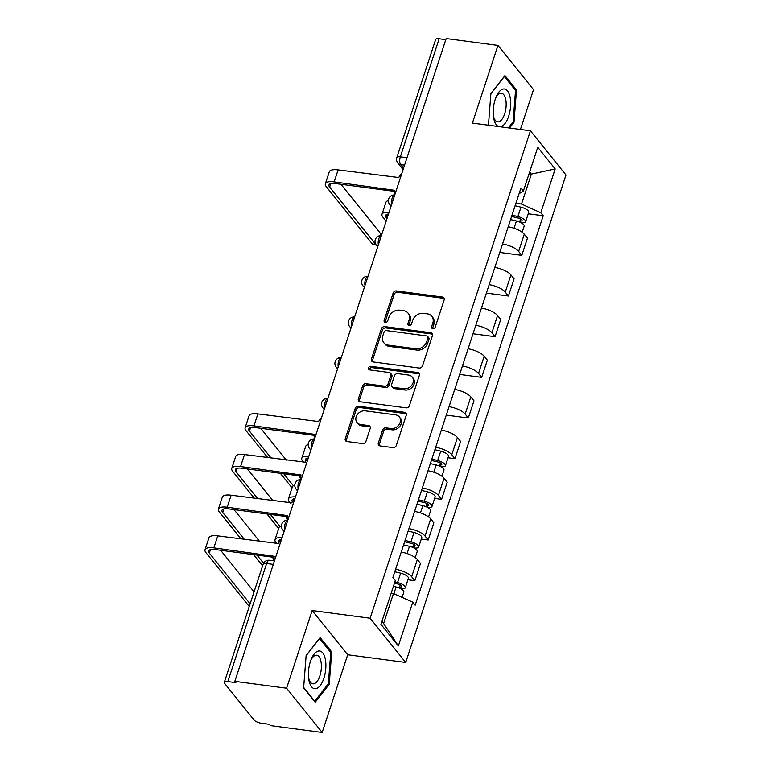 <?xml version="1.0" encoding="UTF-8"?>
<svg xmlns="http://www.w3.org/2000/svg" width="771" height="771" viewBox="0 0 771 771"><rect width="100%" height="100%" fill="white"/><g stroke="black" fill="none" stroke-linecap="round" stroke-linejoin="round"><path stroke-width="1.16" d="M432.849 328.677A2.014 1.658 -38.8 0 0 435.23 327.126L444.163 299.938A2.872 2.371 -38.8 0 0 443.855 297.799A2.872 2.371 -38.8 0 0 442.458 297.037L396.496 290.946A2.872 2.371 -38.8 0 0 393.104 293.163L384.16 320.35A2.014 1.658 -38.8 0 0 387.736 320.823L388.892 317.305A9.194 7.594 -38.8 0 1 399.754 310.202L403.59 310.713A9.194 7.594 -38.8 0 1 408.061 313.132A9.194 7.594 -38.8 0 1 409.064 319.984L407.907 323.502A2.014 1.658 -38.8 0 0 411.483 323.974L412.639 320.457A9.194 7.594 -38.8 0 1 423.501 313.354L427.336 313.855A9.194 7.594 -38.8 0 1 431.808 316.283A9.194 7.594 -38.8 0 1 432.81 323.126L431.654 326.644A2.014 1.658 -38.8 0 0 432.849 328.677M378.339 443.007A2.872 2.371 -38.8 0 0 378.657 445.146A2.872 2.371 -38.8 0 0 380.055 445.908L392.95 447.614A2.872 2.371 -38.8 0 0 396.342 445.397L406.269 415.203A2.872 2.371 -38.8 0 0 405.96 413.063A2.872 2.371 -38.8 0 0 404.553 412.302L358.592 406.211A2.872 2.371 -38.8 0 0 355.2 408.428L345.273 438.622A2.872 2.371 -38.8 0 0 345.591 440.761A2.872 2.371 -38.8 0 0 346.989 441.523L362.563 443.585A2.872 2.371 -38.8 0 0 365.955 441.369L370.205 428.445A2.872 2.371 -38.8 0 0 369.897 426.305A2.872 2.371 -38.8 0 0 368.49 425.544L360.77 424.522A7.691 6.341 -38.8 0 1 357.031 422.498A7.691 6.341 -38.8 0 1 357.301 414.586A7.691 6.341 -38.8 0 1 365.271 410.837L395.523 414.846A7.691 6.341 -38.8 0 1 399.272 416.87A7.691 6.341 -38.8 0 1 398.993 424.782A7.691 6.341 -38.8 0 1 391.022 428.531L385.982 427.866A2.872 2.371 -38.8 0 0 382.589 430.083L378.339 443.007L379.38 444.298A2.872 2.371 -38.8 0 0 379.313 445.677M370.147 618.236L312.139 610.545L286.6 688.224L234.837 681.362L446.178 38.55L497.941 45.412L472.401 123.09L530.419 130.781L370.147 618.236L405.71 662.462L565.981 175.007L530.419 130.781M419.106 368.037A2.872 2.371 -38.8 0 0 422.508 365.82L432.435 335.626A2.872 2.371 -38.8 0 0 432.117 333.486A2.872 2.371 -38.8 0 0 430.719 332.735L384.758 326.634A2.872 2.371 -38.8 0 0 381.366 328.86L371.439 359.055A2.872 2.371 -38.8 0 0 371.747 361.194A2.872 2.371 -38.8 0 0 373.154 361.946L419.106 368.037M419.347 375.419L409.42 405.604A2.872 2.371 -38.8 0 1 406.028 407.83L360.067 401.739A2.872 2.371 -38.8 0 1 358.669 400.978A2.872 2.371 -38.8 0 1 358.361 398.838L362.601 385.914A2.872 2.371 -38.8 0 1 366.003 383.698L384.642 386.165A2.872 2.371 -38.8 0 0 388.035 383.948L390.849 375.381A2.872 2.371 -38.8 0 0 390.54 373.231A2.872 2.371 -38.8 0 0 389.143 372.48L369.733 369.907A2.014 1.658 -38.8 0 1 370.909 366.321L417.641 372.518A2.872 2.371 -38.8 0 1 419.038 373.28A2.872 2.371 -38.8 0 1 419.347 375.419M286.6 688.224L322.162 732.45L270.399 725.588L269.358 724.297L261.292 723.227A5.86 2.043 -161.8 0 1 254.016 719.96L224.679 683.472A5.86 2.043 -161.8 0 1 224.313 682.335L263.142 564.247A5.86 2.043 18.2 0 1 266.631 563.495L227.811 681.583A5.86 2.043 -161.8 0 0 224.313 682.335M520.415 129.461L533.513 89.638L497.941 45.412M322.162 732.45L347.702 654.772L405.71 662.462M234.837 681.362L235.868 682.653L227.811 681.583M406.992 157.737L400.332 156.85A5.86 2.043 18.2 0 0 396.834 157.602L435.663 39.523A5.86 2.043 18.2 0 1 439.152 38.772L400.332 156.85A5.86 2.602 97.6 0 0 400.689 164.647L403.551 168.203M445.821 39.658L439.152 38.772M502.538 244.002A13.473 4.703 18.2 0 1 518.632 251.423L524.29 234.22A13.473 4.703 -161.8 0 0 508.195 226.799M524.29 234.22L527.451 238.152L521.794 255.355L499.762 252.435M518.632 251.423L521.794 255.355M486.395 293.105L508.426 296.025L514.084 278.823L510.922 274.89A13.473 4.703 -161.8 0 0 494.828 267.46M489.171 284.663A13.473 4.703 18.2 0 1 505.265 292.093L508.426 296.025M473.028 333.766L495.059 336.686L500.716 319.483L497.555 315.551A13.473 4.703 -161.8 0 0 481.461 308.13M475.803 325.333A13.473 4.703 18.2 0 1 491.898 332.754L495.059 336.686M459.661 374.427L481.682 377.356L487.339 360.144L484.178 356.212A13.473 4.703 -161.8 0 0 468.084 348.791M462.427 365.994A13.473 4.703 18.2 0 1 478.521 373.424L481.682 377.356M446.284 415.097L468.315 418.017L473.972 400.814L470.811 396.882A13.473 4.703 -161.8 0 0 454.717 389.451M449.059 406.654A13.473 4.703 18.2 0 1 465.154 414.085L468.315 418.017M448.028 457.762L454.948 458.678L460.605 441.475L457.444 437.543A13.473 4.703 -161.8 0 0 441.349 430.122M435.692 447.325A13.473 4.703 18.2 0 1 451.787 454.745L454.948 458.678M434.661 498.432L441.581 499.348L447.238 482.145L444.067 478.213A13.473 4.703 -161.8 0 0 427.982 470.782M422.325 487.985A13.473 4.703 18.2 0 1 438.42 495.416L441.581 499.348M421.284 539.093L428.204 540.008L433.861 522.805L430.7 518.873A13.473 4.703 -161.8 0 0 414.605 511.452M408.948 528.655A13.473 4.703 18.2 0 1 425.043 536.076L428.204 540.008M407.917 579.753L414.837 580.679L420.494 563.466L417.333 559.534A13.473 4.703 -161.8 0 0 401.238 552.113M395.581 569.316A13.473 4.703 18.2 0 1 411.675 576.747L414.837 580.679M515.915 203.332L521.514 204.074L531.364 174.092L529.658 171.972M529.06 173.793L531.364 174.092L555.187 168.945L540.789 212.738L521.514 204.074M519.095 193.656L523.374 191.073L537.773 147.28L555.187 168.945M381.905 621.359L383.611 623.488L393.47 593.516L412.755 602.17L415.183 605.206L543.227 215.764L540.789 212.738M412.755 602.17L398.356 645.963L380.932 624.308L395.33 580.515L392.892 577.479L520.936 188.047L523.374 191.073M509.525 128.015L513.997 122.3L516.493 89.956L504.938 75.587L490.886 93.561L488.448 125.22M312.139 610.545L347.702 654.772M315.175 702.275L329.217 684.301L331.713 651.967L320.158 637.598L306.116 655.562L303.62 687.905L315.175 702.275M393.47 593.516L391.157 593.207M528.251 213.779L543.227 215.764M383.611 623.488L398.356 645.963M512.831 122.146L513.997 122.3M514.98 89.754L516.493 89.956M328.06 684.147L329.217 684.301M330.2 651.765L331.713 651.967M432.598 328.619A2.014 1.658 -38.8 0 1 432.695 327.935L433.851 324.418A9.194 7.594 -38.8 0 0 432.849 317.575L431.808 316.283M408.061 313.132L409.102 314.423A9.194 7.594 -38.8 0 1 410.105 321.266L408.948 324.793A2.014 1.658 -38.8 0 0 408.852 325.478M444.231 298.55A2.872 2.371 -38.8 0 0 443.489 298.329L397.528 292.238A2.872 2.371 -38.8 0 0 394.135 294.455L385.201 321.642A2.014 1.658 -38.8 0 0 385.105 322.326M432.492 334.248A2.872 2.371 -38.8 0 0 431.76 334.026L385.799 327.926A2.872 2.371 -38.8 0 0 382.397 330.152L372.47 360.336A2.872 2.371 -38.8 0 0 372.412 361.724M427.934 337.968A2.014 1.658 -38.8 0 0 426.729 335.944L386.387 330.595A2.014 1.658 -38.8 0 0 384.016 332.147L382.792 335.857A9.194 7.594 -38.8 0 0 383.794 342.7A9.194 7.594 -38.8 0 0 388.276 345.129L415.848 348.781A9.194 7.594 -38.8 0 0 426.71 341.678L427.934 337.968L428.965 339.259A2.014 1.658 -38.8 0 0 428.753 337.765L427.712 336.474M383.794 342.7L384.835 343.991A9.194 7.594 -38.8 0 0 389.307 346.42L388.276 345.129M428.965 339.259L427.751 342.97A9.194 7.594 -38.8 0 1 416.889 350.073L389.307 346.42M390.54 373.231L391.572 374.523A2.872 2.371 -38.8 0 1 391.89 376.662L389.066 385.24A2.872 2.371 -38.8 0 1 385.673 387.456L367.035 384.989A2.872 2.371 -38.8 0 0 363.642 387.206L359.392 400.13A2.872 2.371 -38.8 0 0 359.325 401.508M419.414 374.031A2.872 2.371 -38.8 0 0 418.672 373.81L371.95 367.613A2.014 1.658 -38.8 0 0 369.482 369.849M403.985 388.729A7.691 6.341 -38.8 0 0 411.945 384.98A7.691 6.341 -38.8 0 0 412.225 377.067A7.691 6.341 -38.8 0 0 408.485 375.043L397.817 373.627A2.872 2.371 -38.8 0 0 394.424 375.853L391.61 384.421A2.872 2.371 -38.8 0 0 391.919 386.56A2.872 2.371 -38.8 0 0 393.316 387.321L403.985 388.729L405.016 390.02A7.691 6.341 -38.8 0 0 412.986 386.271A7.691 6.341 -38.8 0 0 413.256 378.359L412.225 377.067M391.919 386.56L392.959 387.852A2.872 2.371 -38.8 0 0 394.357 388.603L393.316 387.321M405.016 390.02L394.357 388.603M399.272 416.87L400.303 418.161A7.691 6.341 -38.8 0 1 400.033 426.074A7.691 6.341 -38.8 0 1 392.063 429.823L387.023 429.158A2.872 2.371 -38.8 0 0 383.63 431.375L379.38 444.298M357.031 422.498L358.062 423.79A7.691 6.341 -38.8 0 0 361.811 425.814L360.77 424.522M370.273 427.067A2.872 2.371 -38.8 0 0 369.531 426.835L361.811 425.814M406.336 413.825A2.872 2.371 -38.8 0 0 405.594 413.593L359.633 407.502A2.872 2.371 -38.8 0 0 356.241 409.719L346.314 439.913A2.872 2.371 -38.8 0 0 346.246 441.291M510.566 219.571L516.425 220.988A7.324 2.554 18.2 0 1 524.174 226.163L522.169 232.264M511.597 216.439L518.295 218.058A3.518 1.224 18.2 0 1 522.015 220.545A3.518 1.224 18.2 0 1 519.924 220.988L519.577 222.029M512.031 215.148L517.89 216.564A7.324 2.554 18.2 0 1 525.629 221.73A7.324 2.554 18.2 0 1 521.273 222.665L521.215 222.819M515.115 205.761L520.974 207.177A7.324 2.554 18.2 0 1 528.713 212.343L525.629 221.73M520.598 218.935L519.924 220.988L521.273 222.665M386.994 218.55L386.281 217.653A10.987 3.836 18.2 0 1 385.606 215.523A10.987 3.836 18.2 0 1 388.488 214.01M389.066 212.266A14.794 5.166 -161.8 0 0 381.982 214.328A14.794 5.166 -161.8 0 0 382.898 217.21L386.126 221.219M388.382 200.566A14.794 5.166 -161.8 0 0 385.924 202.339L381.982 214.328M376.229 245.024L373.434 244.658A6.737 2.988 -82.4 0 1 372.354 243.973L375.728 244.417A6.737 2.988 97.6 0 0 375.988 244.696M380.729 235.598A6.737 2.988 97.6 0 0 379.669 232.428L340.965 184.288M401.643 174.024A5.86 4.828 -38.8 0 0 398.848 177.542L338.103 169.899A14.794 5.166 -161.8 0 0 329.294 171.788L325.352 183.787A14.794 5.166 -161.8 0 0 326.258 186.659L372.354 243.973M375.728 244.417L329.641 187.112A10.987 3.836 18.2 0 1 328.966 184.973A10.987 3.836 18.2 0 1 335.51 183.565L394.405 191.372M394.983 194.253A5.86 4.828 -38.8 0 1 394.646 190.321L334.161 181.889A14.794 5.166 -161.8 0 0 325.352 183.787M500.071 126.762A19.034 8.452 97.6 0 0 500.466 126.723A19.034 8.452 97.6 0 0 510.547 106.649A19.034 8.452 97.6 0 0 503.376 88.993A19.034 8.452 97.6 0 0 496.013 97.223A19.034 8.452 97.6 0 0 493.45 116.594A19.034 8.452 97.6 0 0 498.789 126.589M493.305 115.264A14.408 6.399 97.6 0 0 497.661 121.837A14.408 6.399 97.6 0 0 498.452 121.828A14.408 6.399 97.6 0 0 505.998 107.506A14.408 6.399 97.6 0 0 501.449 93.262A14.408 6.399 97.6 0 0 500.649 93.262A14.408 6.399 97.6 0 0 495.531 98.466M490.876 93.754L504.34 76.531L515.529 90.448L513.12 121.779L508.368 127.861M318.596 651.003A19.034 8.452 97.6 0 0 311.243 659.224A19.034 8.452 97.6 0 0 308.67 678.596A19.034 8.452 97.6 0 0 315.686 688.725A19.034 8.452 97.6 0 0 325.767 668.65A19.034 8.452 97.6 0 0 318.596 651.003M308.525 677.266A14.408 6.399 97.6 0 0 312.881 683.838A14.408 6.399 97.6 0 0 313.672 683.829A14.408 6.399 97.6 0 0 321.218 669.507A14.408 6.399 97.6 0 0 316.669 655.263A14.408 6.399 97.6 0 0 315.879 655.273A14.408 6.399 97.6 0 0 310.752 660.468M306.097 655.755L319.56 638.533L330.759 652.449L328.34 683.781L314.732 701.196L303.658 687.424M430.353 463.564L436.213 464.98A7.324 2.554 18.2 0 1 443.951 470.146L441.947 476.256M431.384 460.432L438.082 462.041A3.518 1.224 18.2 0 1 441.793 464.527A3.518 1.224 18.2 0 1 439.701 464.98L439.364 466.012M431.808 459.13L437.668 460.547A7.324 2.554 18.2 0 1 445.416 465.713A7.324 2.554 18.2 0 1 441.051 466.648L441.002 466.802M434.892 449.744L440.752 451.16A7.324 2.554 18.2 0 1 448.5 456.336L445.416 465.713M440.376 462.918L439.701 464.98L441.051 466.648M305.711 461.154A10.987 3.836 18.2 0 1 305.383 459.506A10.987 3.836 18.2 0 1 308.275 457.993M308.843 456.249A14.794 5.166 -161.8 0 0 301.769 458.321A14.794 5.166 -161.8 0 0 302.675 461.193L303.639 462.388M308.159 444.549A14.794 5.166 -161.8 0 0 305.711 446.322L301.769 458.321M300.517 479.581A6.737 2.988 97.6 0 0 299.456 476.42L298.946 475.774M321.42 418.007A5.86 4.828 -38.8 0 0 318.625 421.535L257.89 413.892A14.794 5.166 -161.8 0 0 249.072 415.781L245.13 427.77A14.794 5.166 -161.8 0 0 246.045 430.652L267.739 457.627M271.122 458.08L249.428 431.095A10.987 3.836 18.2 0 1 248.744 428.955A10.987 3.836 18.2 0 1 255.297 427.558L314.192 435.364M314.77 438.246A5.86 4.828 -38.8 0 1 314.423 434.304L253.948 425.881A14.794 5.166 -161.8 0 0 245.13 427.77M280.355 473.317L292.055 487.86M293.394 485.778L283.738 473.76M286.33 460.094L260.743 428.281M416.986 504.224L422.845 505.641A7.324 2.554 18.2 0 1 430.584 510.816L428.58 516.917M418.017 501.092L424.705 502.711A3.518 1.224 18.2 0 1 428.425 505.188A3.518 1.224 18.2 0 1 426.334 505.641L425.987 506.682M418.441 499.791L424.301 501.208A7.324 2.554 18.2 0 1 432.039 506.383A7.324 2.554 18.2 0 1 427.683 507.318L427.626 507.472M421.525 490.414L427.385 491.831A7.324 2.554 18.2 0 1 435.123 496.996L432.039 506.383M427.009 503.588L426.334 505.641L427.683 507.318M292.344 501.815A10.987 3.836 18.2 0 1 292.016 500.167A10.987 3.836 18.2 0 1 294.907 498.664M295.476 496.91A14.794 5.166 -161.8 0 0 288.393 498.982A14.794 5.166 -161.8 0 0 289.308 501.863L290.272 503.058M294.792 485.21A14.794 5.166 -161.8 0 0 292.334 486.993L288.393 498.982M287.14 520.252A6.737 2.988 97.6 0 0 286.089 517.081L285.569 516.445M308.053 458.678A5.86 4.828 -38.8 0 0 305.258 462.195L244.513 454.553A14.794 5.166 -161.8 0 0 235.704 456.442L231.763 468.431A14.794 5.166 -161.8 0 0 232.678 471.312L254.372 498.297M257.755 498.741L236.061 471.765A10.987 3.836 18.2 0 1 235.377 469.626A10.987 3.836 18.2 0 1 241.921 468.219L300.815 476.025M301.394 478.907A5.86 4.828 -38.8 0 1 301.056 474.975L240.571 466.542A14.794 5.166 -161.8 0 0 231.763 468.431M266.988 513.978L278.678 528.53M280.027 526.439L270.37 514.43M272.963 500.764L247.375 468.941M403.609 544.895L409.468 546.311A7.324 2.554 18.2 0 1 417.217 551.477L415.212 557.578M404.64 541.753L411.338 543.372A3.518 1.224 18.2 0 1 415.058 545.858A3.518 1.224 18.2 0 1 412.967 546.302L412.62 547.343M405.074 540.461L410.933 541.878A7.324 2.554 18.2 0 1 418.672 547.044A7.324 2.554 18.2 0 1 414.306 547.979L414.258 548.133M408.158 531.074L414.017 532.491A7.324 2.554 18.2 0 1 421.756 537.657L418.672 547.044M413.642 544.249L412.967 546.302L414.306 547.979M278.977 542.485A10.987 3.836 18.2 0 1 278.639 540.837A10.987 3.836 18.2 0 1 281.531 539.324M282.109 537.58A14.794 5.166 -161.8 0 0 275.025 539.642A14.794 5.166 -161.8 0 0 275.941 542.524L276.905 543.719M281.425 525.88A14.794 5.166 -161.8 0 0 278.967 527.653L275.025 539.642M273.763 560.835A6.737 2.988 97.6 0 0 272.712 557.741L272.202 557.105M294.676 499.338A5.86 4.828 -38.8 0 0 291.891 502.865L231.146 495.213A14.794 5.166 -161.8 0 0 222.337 497.112L218.395 509.101A14.794 5.166 -161.8 0 0 219.301 511.973L241.005 538.958M244.388 539.411L222.684 512.426A10.987 3.836 18.2 0 1 222.009 510.286A10.987 3.836 18.2 0 1 228.553 508.879L287.448 516.695M288.026 519.567A5.86 4.828 -38.8 0 1 287.689 515.635L227.204 507.212A14.794 5.166 -161.8 0 0 218.395 509.101M253.611 554.648L262.622 565.837M263.566 563.264L256.994 555.091M259.596 541.425L234.008 509.602M393.422 586.326L396.101 586.972A7.324 2.554 18.2 0 1 403.85 592.138L402.115 597.4M394.453 583.194L397.971 584.042A3.518 1.224 18.2 0 1 401.691 586.519A3.518 1.224 18.2 0 1 399.59 586.972L399.253 588.003M394.877 581.893L397.557 582.539A7.324 2.554 18.2 0 1 405.305 587.714A7.324 2.554 18.2 0 1 400.939 588.649L400.891 588.793M394.781 571.745L400.641 573.152A7.324 2.554 18.2 0 1 408.389 578.327L405.305 587.714M400.265 584.919L399.59 586.972L400.939 588.649M281.309 540.008A5.86 4.828 -38.8 0 0 278.514 543.526L217.779 535.884A14.794 5.166 -161.8 0 0 208.96 537.773L205.019 549.762A14.794 5.166 -161.8 0 0 205.934 552.643L249.245 606.507M250.122 603.838L209.317 553.086A10.987 3.836 18.2 0 1 208.642 550.957A10.987 3.836 18.2 0 1 215.186 549.55L274.081 557.356M274.659 560.238A5.86 4.828 -38.8 0 1 274.322 556.296L213.837 547.873A14.794 5.166 -161.8 0 0 205.019 549.762M254.064 591.849L220.631 550.272M404.553 165.158L400.689 164.647A5.86 4.828 -38.8 0 1 397.836 163.105L403.088 169.63M425.043 536.076L430.7 518.873M438.42 495.416L444.067 478.213M451.787 454.745L457.444 437.543M465.154 414.085L470.811 396.882M478.521 373.424L484.178 356.212M491.898 332.754L497.555 315.551M505.265 292.093L510.922 274.89M411.675 576.747L417.333 559.534M391.244 205.645A5.86 4.828 141.2 0 1 389.673 204.46A5.86 5.86 0 0 1 394.762 194.957A5.86 2.602 97.6 0 0 392.16 198.205A5.86 2.602 97.6 0 0 391.735 204.132M377.867 246.315A5.86 4.828 141.2 0 1 376.296 245.12A5.86 5.86 0 0 1 381.385 235.618A5.86 2.602 97.6 0 0 378.792 238.875A5.86 2.602 97.6 0 0 378.368 244.802M368.008 276.307A5.86 2.602 97.6 0 0 365.425 279.536A5.86 2.602 97.6 0 0 365.001 285.463M354.641 316.968A5.86 2.602 97.6 0 0 352.048 320.206A5.86 2.602 97.6 0 0 351.634 326.123M341.274 357.628A5.86 2.602 97.6 0 0 338.681 360.867A5.86 2.602 97.6 0 0 338.257 366.794M327.897 398.299A5.86 2.602 97.6 0 0 325.314 401.527A5.86 2.602 97.6 0 0 324.89 407.454M311.021 449.638A5.86 4.828 141.2 0 1 309.45 448.443A5.86 5.86 0 0 1 314.539 438.94A5.86 2.602 97.6 0 0 311.947 442.197A5.86 2.602 97.6 0 0 311.523 448.124M297.654 490.298A5.86 4.828 141.2 0 1 296.083 489.113A5.86 5.86 0 0 1 301.172 479.601A5.86 2.602 97.6 0 0 298.57 482.858A5.86 2.602 97.6 0 0 298.146 488.785M284.287 530.959A5.86 4.828 141.2 0 1 282.716 529.773A5.86 5.86 0 0 1 287.795 520.271A5.86 2.602 97.6 0 0 285.203 523.528A5.86 2.602 97.6 0 0 284.778 529.446M364.5 286.976A5.86 4.828 141.2 0 1 362.929 285.79L364.326 287.516M351.133 327.636A5.86 4.828 141.2 0 1 349.562 326.451L350.95 328.186M337.765 368.307A5.86 4.828 141.2 0 1 336.195 367.112L337.582 368.846M324.389 408.967A5.86 4.828 141.2 0 1 322.818 407.782L324.215 409.507M273.291 564.382L266.631 563.495A5.86 2.602 97.6 0 1 269.474 560.266A5.86 5.86 0 0 0 263.142 564.247M433.851 324.418L432.81 323.126M408.948 324.793L407.907 323.502M410.105 321.266L409.064 319.984M385.201 321.642L384.16 320.35M394.135 294.455L393.104 293.163M397.528 292.238L396.496 290.946M443.489 298.329L442.458 297.037M432.695 327.935L431.654 326.644M372.47 360.336L371.439 359.055M382.397 330.152L381.366 328.86M385.799 327.926L384.758 326.634M431.76 334.026L430.719 332.735M416.889 350.073L415.848 348.781M427.751 342.97L426.71 341.678M359.392 400.13L358.361 398.838M363.642 387.206L362.601 385.914M367.035 384.989L366.003 383.698M385.673 387.456L384.642 386.165M389.066 385.24L388.035 383.948M391.89 376.662L390.849 375.381M371.95 367.613L370.909 366.321M418.672 373.81L417.641 372.518M383.63 431.375L382.589 430.083M387.023 429.158L385.982 427.866M392.063 429.823L391.022 428.531M369.531 426.835L368.49 425.544M346.314 439.913L345.273 438.622M356.241 409.719L355.2 408.428M359.633 407.502L358.592 406.211M405.594 413.593L404.553 412.302M516.425 220.988L514.045 228.245M520.974 207.177L517.89 216.564M387.418 214.203L386.281 217.653M334.161 181.889L338.103 169.899M329.641 187.112L330.778 183.652M436.213 464.98L433.822 472.238M440.752 451.16L437.668 460.547M307.195 458.186L306.646 459.853M253.948 425.881L257.89 413.892M249.428 431.095L250.565 427.645M422.845 505.641L420.455 512.898M427.385 491.831L424.301 501.208M293.828 498.856L293.279 500.514M240.571 466.542L244.513 454.553M236.061 471.765L237.189 468.305M409.468 546.311L407.088 553.559M414.017 532.491L410.933 541.878M280.461 539.517L279.912 541.184M227.204 507.212L231.146 495.213M222.684 512.426L223.821 508.966M396.101 586.972L393.885 593.699M400.641 573.152L397.557 582.539M213.837 547.873L217.779 535.884M209.317 553.086L210.454 549.636M389.673 204.46L391.061 206.185M376.296 245.12L377.694 246.855M368.018 276.278A5.86 5.86 0 0 0 362.929 285.79M354.65 316.948A5.86 5.86 0 0 0 349.562 326.451M341.274 357.609A5.86 5.86 0 0 0 336.195 367.112M327.906 398.279A5.86 5.86 0 0 0 322.818 407.782M309.45 448.443L310.848 450.177M296.083 489.113L297.471 490.838M282.716 529.773L284.104 531.508M274.428 560.931L269.474 560.266M396.834 157.602A5.86 5.86 0 0 0 397.836 163.105"/></g></svg>
